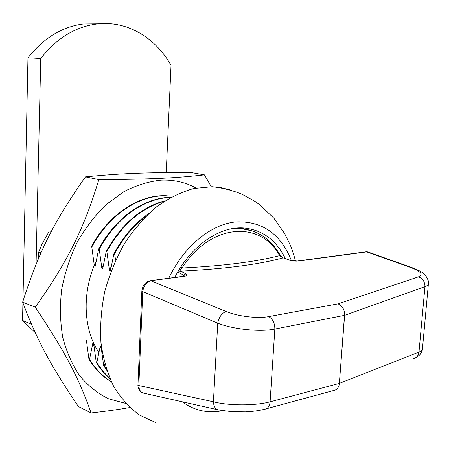 <?xml version="1.0" encoding="UTF-8"?>
<svg xmlns="http://www.w3.org/2000/svg" width="451" height="451" viewBox="0 0 451 451"><rect width="100%" height="100%" fill="white"/><g stroke="black" fill="none" stroke-linecap="round" stroke-linejoin="round"><path stroke-width="0.68" d="M229.796 189.798L221.204 187.661L212.246 186.714L193.75 188.49C181.088 192.07 168.674 198.198 156.508 206.874C144.743 216.942 134.139 229.052 124.685 243.202C116.149 258.288 109.508 274.377 104.767 291.476C101.272 308.772 99.992 325.757 100.928 342.422C103.132 358.517 107.349 373.095 113.573 386.152C120.812 398.058 129.448 407.693 139.489 415.055L155.747 422.621M291.431 260.65C280.764 234.007 262.471 221.08 236.555 221.869C211.722 223.758 184.188 245.682 168.781 278.25M182.255 401.796C194.387 410.664 207.815 413.623 222.546 410.681M51.335 231.448L49.39 230.895L42.022 244.132L38.758 251.991L38.611 258.299M174.779 277.45C191.106 245.372 219.896 225.912 244.07 227.997C262.533 229.937 276.294 240.152 285.353 258.643M142.431 219.823L143.046 219.175M115.591 260.21L114.605 253.688L113.979 253.507L110.388 271.012L109.497 270.735L106.853 251.427L106.244 251.246M114.627 253.699C123.202 237.948 133.733 225.365 146.203 215.956M86.417 340.533L88.937 359.188C95.003 369.031 102.495 376.591 111.408 381.879M96.272 362.395C100.218 368.805 104.807 374.296 110.038 378.868M111.369 381.788C102.777 376.45 95.499 368.991 89.54 359.424L92.833 343.2L93.678 343.549L96.249 362.362M103.713 365.654L106.707 370.198M96.232 362.378L96.818 362.632L100.218 346.261L101.075 346.616L103.662 365.631L104.26 365.896M167.321 195.813C140.441 193.868 109.181 213.424 91.322 246.697M170.895 197.318C144.94 197.391 115.817 217.032 98.769 248.867M106.261 251.263L102.738 268.604L101.864 268.328L99.254 249.211L98.651 249.037L95.229 266.242L94.377 265.972L91.795 247.035C109.7 213.605 140.977 194.02 167.913 195.959M165.122 200.757C141.569 206.913 121.984 223.69 106.357 251.077M148.667 213.594C134.95 223.059 123.427 236.307 114.097 253.332M92.833 343.2L93.955 345.906M100.218 346.261L101.362 349.057M95.995 261.952L94.377 265.972M103.544 264.151L101.864 268.328M111.239 266.394L109.497 270.735M106.335 369.059L104.282 365.874L104.767 363.794M106.876 251.438C122.125 224.525 141.27 207.804 164.311 201.276M109.903 378.558L102.896 371.258L96.813 362.649M99.271 249.223C116.121 217.647 144.833 197.944 170.625 197.465M91.795 247.035L91.203 246.866M89.518 359.441L88.937 359.188M41.041 252.723L38.758 251.991M177.79 271.964L183.681 275.262L185.846 273.842L180.575 271.147C179.718 270.47 180.191 269.422 181.99 268.001C210.916 222.845 260.808 220.342 279.558 255.655L279.62 254.234M283.64 258.034L289.925 260.261M180.778 267.11L181.99 268.001C223.228 265.932 255.751 261.817 279.558 255.655L282.946 257.927C258.389 264.579 224.265 268.988 180.575 271.147L178.444 272.522M289.266 260.171L297.181 261.039M298.184 261.09L366.714 251.889L368.535 252.182M182.807 276.373L183.794 276.446C186.917 275.961 187.599 275.093 185.846 273.842M183.089 276.316L183.681 275.262L183.946 276.187M149.963 280.781L183.794 276.446M150.454 280.714C145.493 281.706 142.623 285.162 141.851 291.092L142.753 291.622C143.598 285.703 146.338 282.117 150.967 280.849L226.137 311.483C221.813 313.095 219.011 316.997 217.737 323.181C233.268 329.377 260.238 332.15 274.839 329.055L344.508 315.339L339.27 384.489L344.711 314.144L344.508 315.345L344.829 315.266L424.949 286.656C427.368 285.799 428.529 284.699 428.45 283.358L422.446 348.854C422.542 350.038 421.386 351.12 418.99 352.107L339.237 383.435L270.093 401.835C255.61 405.877 228.832 405.855 213.408 401.796C213.78 406.881 215.651 409.632 219.028 410.044M137.967 384.788L138.84 385.554L142.753 291.622L217.737 323.181L213.408 401.796L138.84 385.554C139.015 390.256 140.892 392.844 144.472 393.323L217.337 409.66M412.868 267.933L411.019 267.629C421.031 271.463 423.517 274.529 418.472 276.846L338.036 303.856C342.055 305.693 344.276 309.121 344.711 314.144M333.661 390.56C336.609 389.98 338.481 387.956 339.27 384.489M264.342 409.316L264.382 409.311C258.942 410.681 252.633 411.537 245.445 411.881L231.915 411.718L219.124 410.044M166.233 172.57L171.03 65.356C155.522 37.523 126.737 20.143 96.48 24.033C75.046 26.908 56.471 38.397 40.753 58.495L27.962 57.829L22.95 301.161M22.911 302.88L22.55 320.458L35.268 332.697M31.48 324.246L22.55 320.458M40.753 58.495L36.063 264.41M98.555 23.807L83.204 23.982C61.928 26.806 43.51 38.093 27.962 57.829M190.531 172.445C144.957 172.524 120.626 173.387 85.464 176.871C53.861 221.853 39.423 250.175 22.64 302.142C37.45 341.266 50.512 365.034 78.361 406.514L91.102 412.958C79.252 379.122 66.055 353.342 35.285 307.176C68.287 260.498 83.801 228.86 98.865 179.588C151.186 179.363 176.223 178.066 204.433 174.853L190.531 172.445M129.843 407.529C119.053 409.463 106.137 411.273 91.102 412.958M204.433 174.853L211.26 186.686M99.023 352.564C83.999 331.175 81.755 295.501 94.298 265.323M196.044 188.011C185.468 182.26 173.838 179.639 161.165 180.141C148.762 181.432 136.371 185.254 123.997 191.596L106.335 204.433C95.274 215.15 85.594 227.682 77.301 242.035C70.04 257.149 64.826 272.968 61.663 289.48C59.786 306.015 60.135 321.935 62.712 337.252C66.522 351.848 72.205 364.741 79.776 375.925C88.238 385.893 97.878 393.537 108.697 398.859L125.767 403.431M98.865 179.588L85.464 176.871M35.285 307.176L22.64 302.142M239.785 227.902L245.496 229.091M252.774 231.025L240.778 228.499L231.865 228.719M411.019 267.629L366.714 251.889L365.705 251.85M338.036 303.856L268.689 316.602C257.724 318.772 237.79 316.377 226.137 311.483M413.296 358.663C416.555 357.897 418.455 355.709 418.99 352.107L424.949 286.656C424.96 281.824 422.801 278.555 418.472 276.846M268.689 316.602C272.799 318.987 274.845 323.142 274.839 329.055L270.093 401.835C269.591 406.39 267.702 408.888 264.421 409.311M212.246 186.714C222.585 187.892 232.49 190.384 241.956 194.195L255.181 201.518L260.644 205.493L274.022 218.385L284.643 233.601L290.128 244.746C291.464 247.746 293.291 253.197 295.608 261.095M289.643 260.171L283.341 257.927C282.794 258.04 281.565 256.828 279.654 254.291C270.47 238.838 257.51 230.241 240.778 228.499L238.359 227.952M289.672 260.176C290.974 260.875 297.739 261.377 297.649 260.977M297.643 260.977L366.173 251.788M367.666 251.895L366.206 251.788M150.442 280.714L183.264 276.311L184.859 275.786L183.895 276.429M141.851 291.092L137.967 384.838C137.623 384.737 138.192 391.361 142.437 392.81M367.83 251.929L412.107 267.646M266.417 408.769L333.199 390.622M422.311 349.672C422.316 350.59 421.623 352.107 420.247 354.215C420.118 354.751 418.742 355.822 416.115 357.44M428.411 283.335C429.002 281.903 427.976 279.175 425.332 275.155C423.224 272.613 418.804 270.115 412.079 267.652M96.48 24.033L83.204 23.982"/></g></svg>
